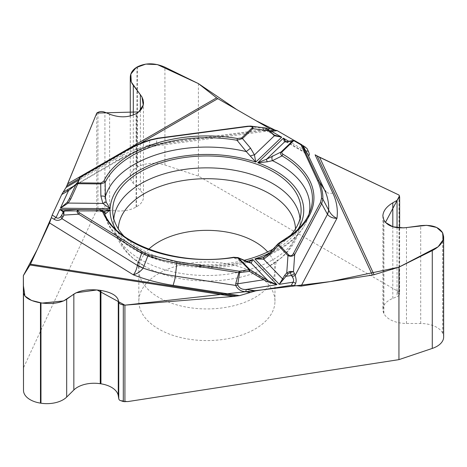 <?xml version="1.0" encoding="UTF-8"?>
<svg xmlns="http://www.w3.org/2000/svg" width="467" height="467" viewBox="0 0 467 467"><rect width="100%" height="100%" fill="white"/><g stroke="black" fill="none" stroke-linecap="round" stroke-linejoin="round"><path stroke-width="0.35" stroke-dasharray="2.33 1.75" d="M158.774 329.072A68.059 39.292 180 0 1 138.839 301.285A68.059 39.292 180 0 1 189.287 263.335A68.059 39.292 180 0 1 274.958 301.285A68.059 39.292 180 0 1 232.945 337.588A68.059 39.292 180 0 1 158.774 329.072M127.952 401.562L119.733 400.289M95.963 211.674L96.774 209.695L97.953 209.018L101.975 208.206L95.963 211.674L23.35 368.13M101.975 208.206A6.188 3.573 180 0 1 104.912 208.527L104.912 112.243M396.787 290.626L399.005 291.682L399.437 292.611L399.647 293.562L398.987 295.366L396.787 290.626L198.405 176.088L164.915 165.026A22.895 13.216 0 0 0 137.362 167.151L136.989 167.367A22.895 13.216 0 0 0 130.281 176.713A22.895 13.216 0 0 0 133.305 183.28L140.374 190.408A23.513 13.572 180 0 1 143.48 197.15A23.513 13.572 180 0 1 136.592 206.747L136.078 207.044A23.513 13.572 180 0 1 109.622 209.776L104.912 208.527M398.987 295.366A6.188 3.573 180 0 1 397.038 296.673L397.038 227.662M443.65 337.005A22.895 13.216 0 0 0 442.868 333.584L442.734 333.292A22.895 13.216 0 0 0 420.709 323.497L406.483 323.462A23.513 13.572 180 0 1 383.862 313.404L383.676 312.995A23.513 13.572 180 0 1 382.876 309.487A23.513 13.572 180 0 1 392.805 298.401L397.038 296.673M96.774 209.695L96.774 113.055M198.405 83.605L198.405 176.088M302.155 145.056L294.064 140.386L302.149 145.056M399.005 291.682L399.005 195.043M123.942 236.139A94.211 54.394 0 0 0 244.043 260.341M273.446 248.858A94.211 54.394 0 0 0 289.855 236.139M264.129 257.124L269.611 253.663L279.435 242.928A1.547 0.87 61.4 0 1 279.721 242.519M302.336 145.319L306.673 153.077L308.407 155.155M285.88 141.787A1.547 1.512 -67.5 0 1 286.178 141.927L287.847 142.213L307.537 153.801M306.264 151.717L305.237 150.041M104.841 214.178L103.872 212.567L102.396 211.51L103.283 211.679M104.211 212.736C102.553 210.43 101.129 209.502 99.926 209.952L100.428 210.996A4.641 4.612 138.9 0 1 104.818 214.3A102.968 59.449 0 0 0 105.799 217.78L104.234 212.8A105.542 60.932 0 0 0 233.477 257.632L242.922 262.209L248.129 262.326M248.158 262.32L248.555 262.197M248.07 262.343L248.864 262.279A4.641 4.355 -86.4 0 0 247.241 262.495M246.319 261.351A4.641 3.322 -66.4 0 0 242.922 262.209A102.968 59.449 0 0 1 105.799 217.78C115.904 255.42 190.781 278.577 248.286 262.285M233.623 257.264A1.547 0.315 81.5 0 0 233.477 257.632L235.368 257.282L238.024 257.597M278.204 243.657L279.435 242.928A105.542 60.932 0 0 0 310.532 210.208L307.998 217.78A102.968 59.449 0 0 0 309.049 213.968M269.033 253.441A4.641 0.508 -135.4 0 1 269.611 253.663A102.968 59.449 0 0 0 307.998 217.78C301.986 234.65 287.117 247.86 263.388 257.422M74.913 185.428L77.359 182.702L79.507 177.279L124.876 151.08C132.389 146.749 140.765 143.083 150 140.077L148.856 146.34L149.189 147.006L149.726 146.988L150.432 144.747A130.433 75.304 0 0 0 114.666 159.381L79.232 179.836M267.679 131.25L267.375 130.877A4.641 4.098 -31 0 0 263.651 130.445L264.993 131.052L269.692 130.754L267.025 130.976L267.679 131.239M267.941 129.085L150.432 144.747L153.439 146.212L155.032 145.722L155.832 144.817L157.385 138.413L250.114 126.084M76.436 183.449L76.063 184.255M150.211 139.861A1.547 0.619 72 0 0 150 140.077L157.49 138.226M114.666 159.381C117.299 160.835 118.974 160.928 119.698 159.656L120.76 158.447A121.823 70.33 0 0 1 148.856 146.34A30.933 26.934 -166.5 0 1 155.879 144.647M148.874 146.375A30.933 26.701 -162.8 0 1 155.832 144.817L263.651 130.445L263.376 129.441A4.641 4.115 0.1 0 1 267.393 130.398L271.403 132.716L274.345 135.097M267.375 130.877L267.398 128.845A1.547 0.87 120.6 0 0 267.153 128.536M270.282 131.379L267.708 131.268L274.59 135.243M265.653 128.028L263.382 128.501L267.398 128.845L271.403 132.716M263.376 129.441L263.382 128.501L247.44 126.236M294.292 140.497A1.547 1.413 -100.9 0 1 294.788 140.882L302.021 145.056M286.545 141.711A1.547 1.413 -100.9 0 1 287.847 142.213L294.788 140.882A1.547 0.893 -60 0 0 294.531 140.567M124.876 151.08L120.76 158.447L75.73 184.739M77.359 182.702L76.203 184.004L69.314 198.843M63.524 211.282L63.582 211.277A1.547 1.43 -100.9 0 1 63.576 211.277L64.831 210.67L79.974 209.759M61.831 214.978L63.29 211.808M103.289 211.685L103.295 211.685A4.641 3.993 98.7 0 1 103.639 211.755M100.428 210.996L102.635 211.644L63.891 211.253A1.547 1.43 -100.9 0 0 63.576 211.277L63.413 211.557A1.547 1.541 -155.9 0 1 64.831 210.67M63.296 211.814A1.547 1.541 -155.9 0 1 64.715 210.921M317.122 155.978L315.097 154.805M307.053 148.611L305.821 147.49M305.208 147.006L303.328 145.739M277.036 130.562L274.946 130.054M66.804 185.843L66.063 187.442M63.121 192.229L62.666 192.801M62.438 193.157L61.755 194.453M52.129 215.188L51.364 217.534M299.995 218.696A93.242 53.833 180 0 1 300.024 224.347A93.242 53.833 180 0 1 206.899 275.518A93.242 53.833 180 0 1 113.773 224.347A93.242 53.833 180 0 1 113.802 218.696M295.488 228.859A88.607 51.16 180 0 1 267.895 266.955A88.607 51.16 180 0 1 145.902 266.955A88.607 51.16 180 0 1 118.309 228.859M267.649 251.929A68.059 39.292 180 0 1 274.958 269.64A68.059 39.292 180 0 1 206.899 308.932A68.059 39.292 180 0 1 138.839 269.64A68.059 39.292 180 0 1 148.751 249.22M332.889 193.14C329.293 193.63 326.999 193.105 326.013 191.569M115.758 229.25A96.838 55.912 0 0 0 246.424 261.397M269.418 253.05A96.838 55.912 0 0 0 298.039 229.25M288.775 141.285L305.71 151.069M139.896 143.632L79.985 178.225M109.622 209.776L109.622 114.193M136.078 207.044L136.078 113.674M136.592 206.747L136.592 113.376M140.374 190.408L140.374 110.399M164.915 165.026L164.915 67.184M97.953 112.378L97.953 209.018M133.305 183.28L133.305 114.999M136.989 167.367L136.989 67.09M137.362 167.151L137.362 66.874M392.805 298.401L392.805 226.758M383.676 312.995L383.676 219.624M383.862 313.404L383.862 220.027M406.483 323.462L406.483 227.592M420.709 323.497L420.709 225.649M399.437 195.971L399.437 292.611M442.734 333.292L442.734 233.015M442.868 333.584L442.868 233.307M274.958 301.285L274.958 269.64C275.658 260.399 277.993 259.547 277.363 260.031C278.501 259.792 275.343 262.104 267.895 266.955C287.17 256.284 297.876 242.081 300.024 224.347L300.993 213.045M138.839 301.285L138.839 269.64C138.139 260.399 135.804 259.547 136.434 260.031C135.296 259.792 138.454 262.104 145.902 266.955C126.633 256.284 115.921 242.081 113.773 224.347L112.804 213.045M286.008 141.834L307.595 154.297M307.572 154.314L308.197 154.799M149.522 147.128C138.232 150.532 128.197 154.77 119.424 159.837L74.381 185.843M153.678 146.218L270.06 130.707M270.866 130.597L274.905 130.06M153.882 146.171L149.516 147.117M75.917 184.424L76.209 183.992M63.553 211.282L103.511 211.685M143.48 102.787L143.48 197.15M130.281 115.962L130.281 176.713M382.876 215.993L382.876 309.487M399.647 227.902L399.647 293.615"/><path stroke-width="0.7" d="M326.013 191.569L324.571 189.976L318.943 181.103C321.681 187.028 322.995 193.046 322.89 199.17L328.71 210.162C330.624 214.055 333.374 216.781 336.958 218.334A130.433 75.304 0 0 0 332.889 193.14L315.097 154.805L319.58 157.268L374.079 274.701L398.941 267.153L398.941 359.637L127.952 401.562L123.306 401.556L119.733 400.289A6.188 3.573 180 0 1 118.746 398.66L118.746 302.377C119.143 303.597 120.667 304.443 123.306 304.916L124.917 305.161L233.418 296.463L30.011 264.999L23.35 275.647L23.496 390.406A22.895 13.216 0 0 0 40.466 403.12L40.466 302.844L40.973 302.925C51.913 304.303 60.476 303.077 66.682 299.242L73.844 294.122C80.213 290.182 89.01 288.921 100.242 290.334L100.942 290.445C110.983 292.243 116.756 295.459 118.268 300.094L118.746 302.377M40.466 403.12L40.973 403.202A22.895 13.216 0 0 0 66.682 397.084L73.844 389.986A23.513 13.572 180 0 1 100.242 383.711L100.942 383.816A23.513 13.572 180 0 1 118.268 395.677L118.746 398.66M398.941 359.637L432.279 348.423A22.895 13.216 0 0 0 443.65 337.005L443.65 237.218M374.079 274.701A9.9 7.805 -24.9 0 1 372.421 275.081L301.063 286.119L291.315 285.355L292.984 282.202A4.641 3.625 27.9 0 1 295.599 283.393L294.426 285.6M173.14 285.366L174.985 278.77L176.876 263.125L162.224 260.242L147.805 256.062L143.112 268.186C140.596 271.479 137.327 273.685 133.311 274.806A130.433 75.304 0 0 0 173.14 285.366L239.536 295.64L255.776 290.853L291.315 285.355M239.536 295.64L233.418 296.463M124.917 401.801L124.917 305.161M30.011 264.999A9.9 2.09 98.8 0 0 30.46 264.164L49.578 222.963L52.187 215.065L56.081 217.476A4.641 2.773 121.8 0 0 54.084 219.274L51.352 217.587M79.232 179.836L66.063 187.442L61.708 194.546L52.187 215.065M63.121 192.229L66.063 187.442L67.703 183.788L216.606 97.819L198.405 83.605L164.915 67.184C154.91 62.817 145.722 62.712 137.362 66.874L136.989 67.09C132.622 69.711 130.386 73.15 130.281 77.405L130.848 80.896L132.167 83.768L141.875 96.832L143.071 99.798L143.48 102.787C143.375 107.153 141.075 110.685 136.592 113.376L136.078 113.674C128.238 117.672 119.424 117.847 109.622 114.193L104.912 112.243C102.337 111.28 100.014 111.327 97.953 112.378L96.774 113.055L67.703 183.788M216.606 97.819A9.9 5.715 -120 0 0 217.82 98.642L270.054 128.804L277.194 130.649L271.631 131.39A4.641 0.852 -97.6 0 0 271.018 130.579L274.917 130.06M307.053 148.611L303.328 145.739M277.036 130.562L294.064 140.386L277.194 130.649M398.941 267.153L432.279 250.581C439.564 246.751 443.352 242.169 443.65 236.839L442.734 233.015C439.184 227.009 431.841 224.551 420.709 225.649L406.483 227.592C395.047 228.719 387.511 226.197 383.862 220.027L382.876 215.993C383.092 211.049 386.402 206.659 392.805 202.818L397.038 200.39L399.647 196.922L399.005 195.043L319.58 157.268M23.35 275.647L23.496 292.558C24.231 297.467 29.888 300.894 40.466 302.844M289.855 236.139A94.211 54.394 0 0 0 300.993 213.045A94.211 54.394 0 0 0 182.515 157.817A94.211 54.394 0 0 0 112.804 213.045A94.211 54.394 0 0 0 123.942 236.139M244.043 260.341A94.211 54.394 0 0 0 273.446 248.858M307.117 148.669L308.383 151.401C309.726 154.466 309.738 155.721 308.407 155.155L302.021 145.056L318.943 181.103A1.547 1.22 155.1 0 0 317.601 180.601L300.993 144.817L293.761 140.643L281.852 152.102L281.753 153.013L283.13 154.349A107.036 61.796 180 0 1 280.463 242.618L278.939 244.083L279.155 244.965L288.834 255.04C290.451 256.33 291.957 255.887 293.358 253.709L320.35 202.742L321.5 198.452C321.6 192.398 320.298 186.45 317.601 180.601M292.184 276.639L291.478 275.472L285.997 276.318L279.243 284.333L292.984 282.202C294.023 280.807 293.755 278.951 292.184 276.639A4.641 0.525 -17.7 0 0 295.126 275.419C296.288 278.822 296.446 281.478 295.599 283.393M301.063 286.119L336.958 218.334C332.796 218.358 329.638 217.021 327.478 214.33L321.67 203.67L294.677 254.638C292.681 256.389 290.445 256.716 287.964 255.618A1.547 1.103 -43.8 0 1 288.834 255.04M250.435 292.424L245.712 291.694C241.089 291.49 237.744 289.406 235.677 285.442L237.785 285.022C239.472 288.349 242.35 289.809 246.43 289.406L255.776 290.853M245.712 291.694A4.641 0.981 -81.2 0 1 246.43 289.406L276.943 284.689L267.41 281.718L263.534 279.791L237.814 283.773L237.785 285.022M288.005 273.942L285.997 276.318L284.753 275.25L286.761 272.874L289.908 271.426L293.498 271.578L290.13 272.57L288.005 273.942L286.761 272.874L287.964 255.618L278.285 245.537L269.733 254.632L263.622 259.185L254.854 258.928L260.247 258.327L263.411 257.416M263.446 257.399L264.129 257.124M267.241 161.81L257.761 162.779L266.651 159.154A4.641 1.203 58.7 0 0 267.241 161.81L272.424 160.666L282.068 155.89C280.521 154.53 280.206 153.229 281.116 151.973A1.547 1.08 46.1 0 1 281.969 151.973M285.88 141.787A1.547 1.512 -67.5 0 0 284.52 141.986L266.651 159.154L281.116 151.973L292.908 140.643L284.52 141.986L283.376 138.168L286.178 141.927M307.806 154.209L306.264 151.717M272.722 155.855A4.641 3.018 64.6 0 0 272.424 160.666A102.968 59.449 0 0 1 309.049 213.968M248.555 262.197L252.834 259.576L251.164 263.172A4.641 4.355 -86.4 0 0 248.899 262.279L237.866 257.521M238.17 257.667L249.962 269.716L267.988 280.696L276.943 284.689L252.834 259.576A96.838 55.912 0 0 1 246.424 261.397M237.995 258.14L233.85 257.533A107.036 61.796 180 0 1 102.781 212.065L99.915 210.238L79.956 210.033C77.218 210.197 77.131 211.177 79.694 212.964L142.657 251.947L148.518 254.667L177.238 261.637L239.215 271.228L249.098 269.698L237.995 258.14A1.547 1.103 136.2 0 1 238.865 258.158L247.096 261.876A4.641 3.322 -66.4 0 0 246.319 261.351M269.418 253.05A96.838 55.912 0 0 1 254.854 258.928L279.243 284.333L284.753 275.25M103.581 211.685L110.06 210.051L104.818 214.3M321.5 198.452A1.547 1.261 -178.9 0 1 322.89 199.17L321.67 203.67A1.547 1.208 -152.1 0 0 320.35 202.742M307.537 153.801L324.571 189.976A121.823 70.33 0 0 1 328.675 210.074A30.933 12.971 151.5 0 1 327.32 214.049M328.71 210.162A30.933 13.812 150.3 0 1 327.478 214.33L295.126 275.419L294.309 273.329A4.641 1.518 -24.9 0 1 291.478 275.472L290.13 272.57A1.547 0.321 -99.9 0 0 289.908 271.426M177.238 261.637A1.547 0.327 -81.2 0 0 176.876 263.125L238.859 272.71A1.547 0.327 -81.2 0 1 239.215 271.228A1.547 0.327 81.2 0 1 239.594 272.868L237.814 283.773L235.8 283.335L238.859 272.71L249.471 271.339A1.547 0.52 121 0 0 249.962 269.716A1.547 1.103 -43.8 0 0 249.098 269.698A1.547 0.327 81.2 0 1 249.471 271.339L263.534 279.791A1.547 0.52 121 0 0 264.024 278.169M279.155 244.965A1.547 1.103 -43.8 0 0 278.285 245.537L277.818 244.375L278.087 243.786M269.733 254.632A4.641 0.508 -135.4 0 1 269.033 253.441M283.574 279.213A1.547 0.333 -153.9 0 0 282.412 278.752L263.622 259.185A4.641 1.903 -115.7 0 1 264.217 257.072A4.641 1.903 -115.7 0 1 264.363 257.019M238.094 257.621L233.623 257.264A1.547 0.315 81.5 0 1 233.85 257.533M294.309 273.329L293.498 271.578L294.677 254.638A1.547 1.208 -152.1 0 0 293.358 253.709M278.139 243.727L279.721 242.519A1.547 0.87 61.4 0 1 280.463 242.618M279.721 242.519L293.375 233.424C302.12 226.145 307.841 218.404 310.532 210.208A105.542 60.932 0 0 0 282.068 155.89A1.547 0.899 -59.6 0 1 283.13 154.349M247.096 261.876L251.164 263.172L267.988 280.696L267.41 281.718M308.383 151.401A4.641 3.66 155.1 0 0 306.148 151.016M302.307 145.266L307.362 153.52M63.144 192.211L74.913 185.428M269.692 130.754L271.018 130.579L269.692 130.754M100.732 183.07L103.715 181.301A107.036 61.796 180 0 1 237.452 138.501L241.626 137.981L251.906 128.104C253.032 126.65 251.614 126.119 247.644 126.504L157.694 138.495L150.683 140.065C141.554 143.042 133.282 146.667 125.862 150.94L80.487 177.133L77.843 182.836L100.732 183.07L100.714 183.94L77.826 183.706A1.547 0.35 -155.2 0 0 76.436 183.449A1.547 1.547 0 0 0 76.436 183.455L69.314 198.843L67.108 202.439L60.377 208.212L68.556 190.594L61.708 194.546M250.114 126.084L251.065 126.143C252.933 126.446 253.499 127.293 252.758 128.694L242.478 138.571L250.534 148.162L254.439 154.921L255.782 162.09L246.267 151.588L237.026 140.263A1.547 0.362 -80.2 0 1 237.452 138.501M106.213 202.153L110.101 208.714L102.886 203.419A4.641 1.062 -29.5 0 1 106.213 202.153L105.355 196.683L105.151 182.469L100.714 183.94L100.878 196.052A4.641 1.179 -2.7 0 1 105.355 196.683A102.968 59.449 0 0 1 246.267 151.588L250.534 148.162M72.712 186.917L76.209 183.992L75.73 184.739L68.556 190.594A4.641 2.679 60 0 0 66.6 190.209M271.403 132.716L274.363 135.103A1.547 0.49 121.9 0 0 274.345 135.097L281.689 137.193L274.398 135.745L266.855 128.466L265.653 128.028M76.436 183.449A1.547 1.22 -155.1 0 1 77.843 182.836L77.826 183.706L70.704 199.1L68.188 203.075L60.377 208.212L110.101 208.714A96.838 55.912 0 0 1 255.782 162.09L281.689 137.193L271.631 131.39L270.282 131.379M241.626 137.981A1.547 1.08 -133.9 0 1 242.478 138.571L237.026 140.263A105.542 60.932 0 0 0 105.151 182.469A1.547 1.22 -154.5 0 0 103.715 181.301M274.363 135.103A1.547 0.49 121.9 0 1 274.398 135.745L254.439 154.921A4.641 1.401 160.5 0 0 250.464 155.99M124.876 151.08A1.547 0.893 60 0 1 125.086 150.864C132.593 146.527 140.964 142.861 150.205 139.861L157.49 138.226L247.44 126.236L247.644 126.504M269.284 130.456L269.109 130.807L252.758 128.694A1.547 1.08 -133.9 0 0 251.906 128.104M266.056 128.104L267.153 128.536A1.547 0.87 120.6 0 0 266.855 128.466M267.153 128.536L271.502 132.681L271.228 133.072M285.967 141.974A1.547 1.413 -100.9 0 1 286.528 141.717L293.469 140.386A1.547 1.413 -100.9 0 1 294.292 140.497M75.917 184.424L75.73 184.739M125.862 150.94A1.547 0.893 60 0 0 125.086 150.864L79.717 177.057A1.547 0.893 60 0 0 79.507 177.279L79.086 177.752A1.547 1.22 -155.1 0 1 80.487 177.133A1.547 0.893 60 0 0 79.717 177.057A1.547 1.547 0 0 0 79.086 177.746M63.29 211.808L59.764 209.543L56.081 217.476C57.686 218.719 59.373 218.282 61.136 216.163A4.641 2.113 37.7 0 0 61.924 218.667C59.356 220.675 56.74 220.873 54.084 219.274M49.578 222.963L133.311 274.806C135.22 272.57 136.58 269.436 137.386 265.39L141.641 253.184L78.684 214.201C76.308 211.662 76.535 210.185 79.367 209.765L79.956 210.033M137.496 265.069A30.933 7.957 -160.7 0 0 143.165 268.116A121.823 70.33 0 0 0 175.37 276.114L235.677 285.442L235.8 283.335M115.758 229.25A96.838 55.912 0 0 1 110.06 210.051L59.764 209.543L63.891 211.253M148.518 254.667A1.547 0.642 -71.1 0 0 147.805 256.062L141.641 253.184A1.547 0.922 -58.2 0 1 142.657 251.947M143.112 268.186A30.933 7.297 -162.4 0 1 137.386 265.39L61.924 218.667L63.01 216.851A4.641 1.506 24.8 0 1 61.831 214.978L63.168 212.076A1.547 1.238 24.9 0 1 63.938 211.469L63.821 215.094L63.168 212.076L63.413 211.557M61.136 216.163L61.825 214.978M63.168 212.071C62.981 211.685 63.5 211.207 64.732 210.646L63.938 211.469M99.915 210.238L99.926 209.952C102.18 210.203 103.616 211.148 104.234 212.8A1.547 1.226 157.6 0 0 102.781 212.065M103.639 211.755A4.641 3.993 98.7 0 1 105.869 213.454M63.01 216.851L63.821 215.094L78.684 214.201A1.547 0.922 -58.2 0 1 79.694 212.964M62.776 211.767A1.547 1.43 -100.9 0 1 63.57 211.277L63.524 211.282M70.704 199.1A1.547 0.35 -155.2 0 0 69.314 198.843M100.878 196.052L102.886 203.419L68.188 203.075A1.547 0.292 -139.6 0 0 67.108 202.439M51.364 217.534L37.354 249.308L23.35 275.647L23.438 285.862L24.926 296.06L31.593 300.479L42.123 303.089L63.588 300.941L76.074 292.803L97.019 289.943L124.917 305.161L262.005 289.89L330.426 281.578L398.941 267.153L438.116 246.786L443.183 239.729L442.582 232.706L436.622 227.441L426.64 225.322L403.616 227.878L392.922 226.793L385.45 222.415L399.437 195.971L399.005 195.043L317.122 155.978M305.821 147.49L305.208 147.006M274.946 130.054L255.928 120.644L236.658 109.517L198.405 83.605L157.391 64.586L145.827 64.096L136.177 67.592L130.83 74.09L131.262 81.999L142.021 97.107L143.235 105.057L138.746 111.911L96.774 113.055L66.804 185.843L79.985 178.225M62.666 192.801L62.438 193.157M61.755 194.453L52.129 215.188M113.802 218.696A93.242 53.833 180 0 1 182.766 169.69A93.242 53.833 180 0 1 299.995 218.696M118.309 228.859A88.607 51.16 180 0 1 183.963 180.437A88.607 51.16 180 0 1 295.488 228.859M148.751 249.22A68.059 39.292 180 0 1 189.287 231.685A68.059 39.292 180 0 1 267.649 251.929M372.421 275.081L317.146 155.99M298.039 229.25A96.838 55.912 0 0 0 257.761 162.779L283.376 138.168L288.775 141.285M305.237 150.041L303.206 145.669M302.336 145.319A1.547 1.22 155.1 0 0 300.993 144.817A1.547 0.893 -60 0 1 301.764 144.741A1.547 0.893 -60 0 1 301.986 144.98M292.908 140.643A1.547 1.08 -133.9 0 1 293.761 140.643A1.547 0.893 -60 0 1 294.531 140.567A1.547 1.547 0 0 0 293.013 140.549M267.941 129.085L270.054 128.804M217.82 98.642L139.896 143.632M150.211 139.861A1.547 0.619 72 0 1 150.683 140.065M30.46 264.164L236.74 296.072M79.974 209.759L99.675 209.957M140.374 110.399L140.374 94.538M133.305 114.999L133.305 85.432M397.038 227.662L397.038 200.39M392.805 226.758L392.805 202.818M432.279 348.423L432.279 250.581M118.268 395.677L118.268 300.094M100.942 383.816L100.942 290.445M100.242 383.711L100.242 290.334M73.844 389.986L73.844 294.122M66.682 397.084L66.682 299.242M23.496 390.406L23.496 292.558M123.306 304.916L123.306 401.556M40.973 403.202L40.973 302.925M278.455 243.377L269.039 253.441L263.499 257.381M302.312 145.278A1.547 1.547 0 0 0 301.764 144.741L294.531 140.567M74.381 185.843L72.951 186.666M270.06 130.707L270.866 130.597M251.065 126.143L265.589 128.016M247.44 126.236L250.534 126.102M286.528 141.717L285.967 141.816M79.367 209.765L64.668 210.646M99.926 209.952L79.408 209.765M104.211 212.736C114.456 243.33 177.618 266.896 233.623 257.264M143.48 102.273L143.48 102.787M130.281 77.901L130.281 115.962M382.876 215.637L382.876 215.993M399.647 197.016L399.647 227.902"/></g></svg>
